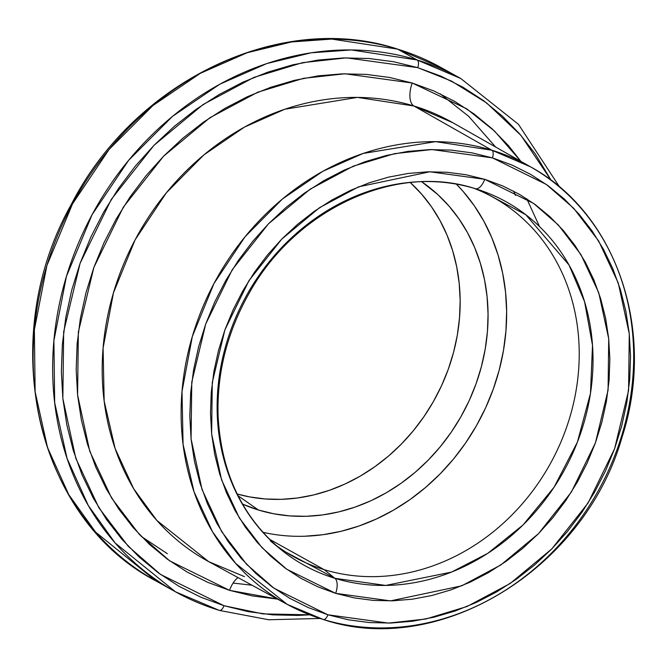 <?xml version="1.0" encoding="UTF-8"?>
<svg xmlns="http://www.w3.org/2000/svg" width="667" height="667" viewBox="0 0 667 667"><rect width="100%" height="100%" fill="white"/><g stroke="black" fill="none" stroke-linecap="round" stroke-linejoin="round"><path stroke-width="1" d="M440.137 93.797L468.659 116.291L495.589 146.998M251.993 585.209L233.091 583.066M277.555 599.116L252.226 595.906L229.54 590.345A19.576 9.413 107 0 1 238.052 577.614A19.576 9.413 -73 0 0 229.54 590.345L169.626 560.822L139.295 534.367L111.597 498.082L89.778 451.326L77.589 394.981L78.356 332.033L93.855 267.467L123.32 207.154L163.54 156.236L209.88 117.734L257.72 92.221L303.477 78.339L344.972 73.779L412.189 83.016A19.576 9.413 -73 0 0 413.924 105.995L357.395 97.399L284.809 109.238L244.397 127.13L203.869 154.911L166.291 192.871L135.126 239.803L113.448 292.855L103.093 348.016L104.16 401.092L115.166 448.666L133.65 488.686L156.895 520.493L208.679 561.631L244.481 576.638M530.498 166.817L491.846 150.208A6.528 3.135 107 0 1 492.421 157.871L546.381 184.459L573.695 208.287L598.649 240.962L618.292 283.075L629.281 333.825L628.581 390.512L614.624 448.666L588.086 502.985L551.867 548.849L510.13 583.517L467.042 606.503L425.829 619.001L388.461 623.103L327.922 614.791A6.528 3.135 107 0 1 323.253 619.485A6.528 3.135 107 0 1 322.945 619.36A250.333 218.309 -60.9 0 1 287.252 604.402A250.333 218.309 -60.9 0 1 205.769 300.267A250.333 218.309 -60.9 0 1 491.846 150.208L413.924 105.995A251.125 219.001 119.1 0 0 126.93 256.528A251.125 219.001 119.1 0 0 208.679 561.631L287.252 604.402L323.228 619.476A6.528 3.135 -73 0 0 327.922 614.791L348.357 619.801L369.393 622.561L390.812 623.045L412.423 621.252L434.017 617.2L455.369 610.922L476.296 602.476L496.582 591.954L516.041 579.456L534.475 565.091L551.709 549.008L567.584 531.349L581.949 512.306L594.647 492.046L605.578 470.76L614.624 448.666L621.702 425.98L626.747 402.901L629.698 379.665L630.54 356.495L629.256 333.617L625.863 311.239L620.393 289.586L612.906 268.868L603.46 249.275L592.154 231.007L579.089 214.232L564.407 199.116L548.232 185.801L530.732 174.42L512.073 165.083L492.421 157.871L471.986 152.86L450.959 150.1L429.531 149.608L407.921 151.401L386.335 155.461L364.974 161.739L344.055 170.177L323.762 180.699L304.31 193.205L285.876 207.57L268.634 223.653L252.76 241.304L238.402 260.355L225.696 280.615L214.766 301.893L205.719 323.987L198.641 346.682L193.605 369.76L190.654 392.988L189.812 416.158L191.087 439.044L194.481 461.422L199.95 483.075L207.445 503.793L216.892 523.387L228.197 541.654L241.254 558.429L255.945 573.545L272.119 586.852L289.62 598.241L308.279 607.579L327.922 614.791L273.97 588.194L246.648 564.365L221.702 531.691L202.051 489.578L191.07 438.836L191.771 382.141L205.719 323.987L232.258 269.668L268.484 223.812L310.222 189.136L353.302 166.158L394.514 153.652L431.891 149.55L492.421 157.871A6.528 3.135 -73 0 0 491.846 150.208A250.333 218.309 -60.9 0 1 530.498 166.817A250.333 218.309 -60.9 0 1 608.221 471.069A250.333 218.309 -60.9 0 1 322.945 619.36A6.528 3.135 -73 0 0 323.253 619.485C438.803 658.596 584.684 569.126 622.019 437.244C656.503 331.649 616.925 213.715 530.498 166.817L452.701 122.653A251.125 219.001 119.1 0 0 413.924 105.995L491.846 150.208L435.501 141.646L363.148 153.443L322.861 171.277L282.466 198.974L245.006 236.81L213.94 283.592L192.329 336.476L182.008 391.471L183.075 444.372L194.047 491.796L212.465 531.691L235.634 563.39L287.252 604.402M219.009 610.272A6.528 3.135 -73 0 0 219.343 610.413A6.528 3.135 -73 0 0 224.004 605.711L248.074 611.614L272.836 614.866L298.066 615.441L309.705 614.807L262.973 613.898L224.004 605.711L160.464 574.395L128.297 546.34L98.924 507.862L75.78 458.271L62.848 398.507L63.673 331.749L80.107 263.273L111.356 199.308L154.01 145.306L203.16 104.477L253.894 77.414L302.426 62.69L346.431 57.854L417.717 67.65A6.528 3.135 -73 0 0 417.133 59.988L351.317 49.942L311.181 52.801L266.833 63.548L219.777 84.225L172.528 116.358L128.623 160.313L92.063 214.741L66.433 276.396L53.902 340.67L54.669 402.676L67.067 458.429L88.269 505.469L115.158 542.988L175.413 591.771L155.87 580.907L95.614 532.124L68.734 494.614L47.532 447.565L35.134 391.821L34.367 329.806L46.89 265.541L72.528 203.885L109.088 149.45L152.993 105.494L200.242 73.37L247.299 52.693L291.637 41.938L331.774 39.078L397.59 49.125L417.133 59.988L397.59 49.125A293.622 256.061 119.1 0 0 62.506 224.095A293.622 256.061 119.1 0 0 155.87 580.907C35.201 518.184 -4.536 338.919 71.402 204.21C134.851 80.549 280.765 10.689 397.299 48.999L441.195 67.634A293.622 256.061 119.1 0 0 397.59 49.125A6.528 3.135 -73 0 0 397.265 48.991A6.528 3.135 107 0 1 397.59 49.125L441.195 67.634L460.73 78.489L417.133 59.988A6.528 3.135 107 0 1 417.717 67.65L451.417 81.049L486.551 102.876L520.952 135.393L551.192 180.39L535.151 153.777L519.776 134.025L502.484 116.225L483.442 100.542L462.831 87.144L440.854 76.138L417.717 67.65L393.655 61.748L368.893 58.496L343.663 57.929L318.209 60.038L292.788 64.816L267.634 72.203L242.996 82.149L219.109 94.539L196.198 109.263L174.487 126.18L154.194 145.123L135.493 165.908L118.584 188.336L103.627 212.198L90.754 237.252L80.107 263.273L71.769 289.995L65.833 317.167L62.356 344.531L61.364 371.811L62.873 398.758L66.867 425.104L73.312 450.609L82.133 475.004L93.255 498.074L106.57 519.585L121.953 539.336L139.245 557.137L158.287 572.82L178.898 586.218L200.875 597.223L224.004 605.711A6.528 3.135 107 0 1 219.343 610.413A6.528 3.135 107 0 1 219.009 610.272A293.622 256.061 -60.9 0 1 175.413 591.771A293.622 256.061 -60.9 0 1 82.041 234.959A293.622 256.061 -60.9 0 1 417.133 59.988A293.622 256.061 -60.9 0 1 460.73 78.489L518.409 124.262L559.713 187.185M335.643 593.347L390.495 600.884L461.706 585.834L500.75 565.007L538.569 533.592L571.386 492.038L595.439 442.821L608.079 390.12L608.713 338.753L598.758 292.771L580.957 254.611L558.354 225.004L533.6 203.41L484.709 179.315A13.048 6.278 107 0 1 475.329 188.694A13.048 6.278 -73 0 0 484.709 179.315L502.501 185.843L519.418 194.314L535.276 204.627L549.925 216.692L563.24 230.382L575.071 245.581L585.318 262.139L593.872 279.89L600.667 298.666L605.619 318.284L608.696 338.561L609.855 359.296L609.096 380.29L606.42 401.342L601.851 422.253L595.439 442.821L587.235 462.84L577.339 482.116L565.824 500.483L552.81 517.742L538.427 533.733L522.803 548.307L506.103 561.322L488.469 572.653L470.093 582.191L451.134 589.836L431.774 595.531L412.214 599.208L392.63 600.825L373.22 600.392L354.16 597.882L335.643 593.347L317.842 586.81L300.934 578.347L285.076 568.034L270.418 555.97L257.112 542.271L245.281 527.072L235.034 510.522L226.472 492.771L219.685 473.995L214.724 454.369L211.656 434.1L210.497 413.365L211.256 392.363L213.932 371.311L218.501 350.4L224.912 329.84L233.108 309.822L243.013 290.537L254.527 272.178L267.534 254.919L281.924 238.919L297.54 224.345L314.249 211.331L331.874 200L350.258 190.47L369.218 182.816L388.569 177.13L408.137 173.453L427.714 171.828L447.132 172.269L466.183 174.771L484.709 179.315L429.848 171.778L358.638 186.818L319.601 207.645L281.782 239.069L248.958 280.624L224.912 329.84L212.264 382.533L211.631 433.909L221.586 479.89L239.395 518.051L261.998 547.657L286.752 569.251L335.643 593.347A13.048 6.278 -73 0 0 334.934 578.331A13.048 6.278 107 0 1 335.643 593.347M475.404 188.719L480.157 190.253L525.879 214.791L569.026 265.016L584.567 301.676L592.504 345.273L590.47 393.355L577.405 442.104L554.085 487.202L523.045 524.971L487.744 553.36L451.542 572.086L385.726 585.434L334.934 578.331A207.921 181.324 -60.9 0 1 280.582 549.266A207.921 181.324 -60.9 0 1 245.173 297.991A207.921 181.324 -60.9 0 1 475.221 188.661M275.571 544.981A205.536 179.24 119.1 0 0 324.087 569.618L334.934 578.331L324.087 569.618A205.536 179.24 -60.9 0 1 293.563 556.67A205.536 179.24 -60.9 0 1 275.571 544.981M258.454 510.022A184.984 161.322 -60.9 0 1 242.563 504.119L258.454 510.022L238.061 495.756L258.454 510.022L273.962 513.823L289.92 515.916L306.17 516.291L322.57 514.932L338.953 511.856L355.152 507.087L371.035 500.684L386.426 492.696L401.184 483.208L415.174 472.311L428.256 460.113L440.295 446.715L451.192 432.266L460.83 416.892L469.126 400.742L475.988 383.984L481.357 366.767L485.184 349.258L487.427 331.624L488.061 314.049L487.085 296.682L484.517 279.706L480.365 263.282L474.679 247.557L467.517 232.691L458.938 218.834L449.024 206.103L437.886 194.639L421.744 181.799A184.984 161.322 -60.9 0 1 466.375 406.478A184.984 161.322 -60.9 0 1 258.454 510.022M269.51 539.278L324.087 569.618L269.51 539.278M515.483 195.398L513.648 191.154M278.231 599.166L229.54 590.345L207.729 582.341L187.002 571.969L167.575 559.33L149.616 544.547L133.308 527.764L118.809 509.138L106.253 488.853L95.765 467.108L87.444 444.097L81.374 420.06L77.605 395.214L76.188 369.81L77.122 344.08L80.399 318.284L85.993 292.663L93.855 267.467L103.902 242.93L116.033 219.31L130.14 196.807L146.081 175.663L163.707 156.061L182.85 138.202L203.318 122.253L224.921 108.371L247.449 96.682L270.677 87.31L294.397 80.34L318.367 75.838L342.354 73.845L366.15 74.387L389.495 77.455L412.189 83.016L434 91.02L454.719 101.392L474.154 114.032L492.104 128.814L508.412 145.598L520.894 161.364L494.589 131.132L466.7 108.813L412.189 83.016A19.576 9.413 107 0 0 413.924 105.995L452.701 122.653M410.313 182.575L421.777 194.314L431.516 206.828L439.953 220.46L447.007 235.076L452.593 250.534L456.678 266.692L459.204 283.383L460.163 300.458L459.53 317.75L457.329 335.084L453.568 352.301L448.291 369.235L441.537 385.718L433.383 401.592L423.904 416.708L413.19 430.924L401.351 444.089L388.486 456.095L374.729 466.808L360.213 476.138L345.081 483.992L329.465 490.287L313.532 494.972L297.424 497.999L281.299 499.341L265.316 498.974L249.625 496.915L237.194 494.005A181.908 158.638 119.1 0 0 434.392 399.791A181.908 158.638 119.1 0 0 410.313 182.575M268.751 533.508L262.865 532.291A205.536 179.24 119.1 0 0 477.53 423.77A205.536 179.24 119.1 0 0 456.378 184.167L463.265 191.596L474.279 205.736L483.808 221.144L491.771 237.652L498.091 255.119L502.701 273.378L505.561 292.238L506.637 311.531L505.928 331.065L503.443 350.65L499.191 370.11L493.221 389.236L485.601 407.862L476.388 425.804L465.674 442.88L453.568 458.946L440.187 473.82L425.654 487.385L410.113 499.491L393.705 510.03L376.605 518.909L358.963 526.021L340.962 531.316L322.761 534.734L304.544 536.243M473.862 188.261A205.536 179.24 -60.9 0 1 493.288 197.374A205.536 179.24 -60.9 0 1 558.646 447.14A205.536 179.24 -60.9 0 1 324.087 569.618A205.536 179.24 119.1 0 0 563.432 435.834A205.536 179.24 119.1 0 0 473.862 188.261M280.582 549.266C242.079 516.667 221.252 472.428 218.117 416.542C216.708 373.72 226.963 332.766 248.883 293.688C295.556 208.671 396.481 162.648 475.313 188.694L480.157 190.253A207.921 181.324 -60.9 0 1 578.422 439.428A207.921 181.324 -60.9 0 1 334.934 578.331L280.582 549.266L270.36 540.895M141.246 536.401L167.35 553.693M243.622 576.28L208.679 561.631M319.977 618.459L268.734 619.76L219.31 610.405L175.413 591.771M539.486 226.555L526.805 198.799"/></g></svg>
